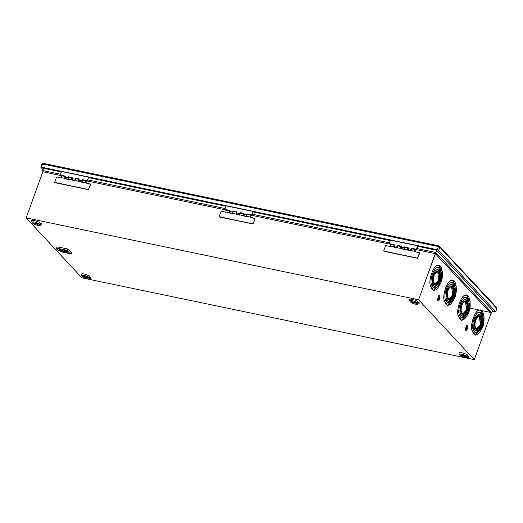 <?xml version="1.0" encoding="UTF-8"?>
<svg xmlns="http://www.w3.org/2000/svg" width="523" height="523" viewBox="0 0 523 523"><rect width="100%" height="100%" fill="white"/><g stroke="black" fill="none" stroke-linecap="round" stroke-linejoin="round"><path stroke-width="0.78" d="M474.59 315.467L473.988 314.826L474.59 315.467M474.459 328.974L473.603 328.581M84.896 276.7L84.713 277.203L87.642 277.811L87.825 277.308L84.314 276.517L87.825 277.308L87.642 277.811L88.145 277.615L84.02 276.451L83.51 276.647L84.713 277.203L84.896 276.7M84.02 276.451L83.51 276.647L88.145 277.615M89.681 277.746L91.113 277.19M85.628 276.791L86.007 276.929L85.628 276.791M87.419 278.844C90.414 279.217 90.741 278.596 88.407 276.981C85.144 275.418 82.889 274.954 81.653 275.575C81.928 276.759 83.85 277.85 87.419 278.844C83.85 277.85 81.928 276.759 81.653 275.575C82.889 274.954 85.144 275.418 88.407 276.981L89.734 278.909L87.419 278.844M87.642 277.811L83.51 276.647M89.734 278.909L91.08 278.341L89.42 275.935C85.334 273.987 82.523 273.398 80.98 274.176L81.653 275.575M63.008 250.896L62.825 251.4C65.473 252.583 67.16 252.884 67.898 252.302C67.441 251.302 65.846 250.458 63.113 249.772L59.079 249.719L61.668 251.158L62.825 251.4L63.008 250.896L61.851 250.654L61.668 251.158L61.851 250.654L59.419 249.556L63.008 250.896C65.656 252.079 67.343 252.38 68.082 251.798C67.343 252.38 65.656 252.079 63.008 250.896M67.885 252.341L67.898 252.302C67.16 252.884 65.473 252.583 62.825 251.4L59.799 250.465L60.243 249.628L63.113 249.772C65.846 250.458 67.441 251.302 67.898 252.302M67.565 251.7L63.106 250.948L67.565 251.7M59.563 249.549L63.296 250.805L59.563 249.549M66.918 250.262L59.361 248.686C57.112 248.301 56.34 248.602 57.053 249.582L62.544 252.106L70.102 253.681L66.918 250.262L67.859 249.026L59.328 247.248L59.361 248.686L66.918 250.262L70.102 253.681L71.841 253.302L67.859 249.026L66.918 250.262M57.053 249.582C56.34 248.602 57.112 248.301 59.361 248.686L59.328 247.248L67.859 249.026L71.841 253.302L70.102 253.681L62.544 252.106L57.053 249.582L56.144 247.967M59.328 247.248C56.517 246.771 55.556 247.144 56.445 248.373C55.556 247.144 56.517 246.771 59.328 247.248M35.152 223.223L34.969 223.726L37.891 224.334L38.074 223.831L34.564 223.04L38.074 223.831L37.891 224.334L38.395 224.138L34.27 222.981L33.766 223.177L34.969 223.726L35.152 223.223M34.27 222.981L38.395 224.138M39.938 224.275L41.369 223.72M35.884 223.314L36.264 223.452L35.884 223.314M37.676 225.367C40.663 225.746 40.997 225.125 38.663 223.504C35.394 221.948 33.145 221.477 31.91 222.098C32.184 223.288 34.106 224.374 37.676 225.367C34.106 224.374 32.184 223.288 31.91 222.098C33.145 221.477 35.394 221.948 38.663 223.504L39.99 225.433L37.676 225.367M37.891 224.334L33.766 223.177M39.99 225.433L41.33 224.87L39.676 222.458C35.59 220.51 32.772 219.922 31.23 220.699L31.91 222.098M412.941 302.013L412.758 302.516L415.68 303.124L415.863 302.621L412.359 301.83L415.863 302.621L415.68 303.124L416.19 302.928L412.059 301.771L411.555 301.967L412.758 302.516L412.941 302.013M412.059 301.771L416.19 302.928M417.727 303.059L419.158 302.503M413.673 302.104L414.053 302.242L413.673 302.104M415.465 304.157C418.459 304.53 418.786 303.915 416.452 302.294C413.183 300.732 410.934 300.267 409.699 300.888C409.973 302.072 411.895 303.163 415.465 304.157C411.895 303.163 409.973 302.072 409.699 300.888C410.934 300.267 413.183 300.732 416.452 302.294L417.779 304.223L415.465 304.157M415.68 303.124L411.555 301.967M416.23 303.575L418.08 303.804L417.465 301.248C413.379 299.3 410.568 298.711 409.019 299.489L409.699 300.888M417.779 304.223L419.119 303.66L417.465 301.248C413.379 299.3 410.568 298.711 409.019 299.489M462.685 355.49L462.502 355.993L465.431 356.601L465.614 356.098L462.103 355.307L465.614 356.098L465.431 356.601L465.934 356.405L461.809 355.241L461.306 355.437L462.502 355.993L462.685 355.49M461.809 355.241L465.934 356.405M463.417 355.581L463.796 355.718L463.417 355.581M465.209 357.634C468.203 358.007 468.53 357.386 466.202 355.771C462.933 354.208 460.678 353.738 459.442 354.365C459.717 355.548 461.639 356.64 465.209 357.634C461.639 356.64 459.717 355.548 459.442 354.365C460.678 353.738 462.933 354.208 466.202 355.771L467.529 357.699L465.209 357.634M465.431 356.601L461.306 355.437M467.529 357.699L468.87 357.131L467.209 354.725C463.13 352.77 460.312 352.188 458.769 352.966L459.442 354.365M467.006 328.529L466.562 326.123L467.006 328.529L466.026 329.582L467.032 328.529L466.581 326.123L465.581 328.902L466.039 329.582L467.006 328.529M466.758 326.123L467.032 328.529L465.581 328.902L466.581 326.123M466.679 325.254C467.686 325.456 467.908 326.666 467.346 328.875C467.908 326.666 467.686 325.456 466.679 325.254L465.169 329.425C465.718 330.902 466.444 330.713 467.346 328.875L465.856 330.458L465.169 329.425L466.653 325.254L465.143 329.425L465.843 330.458L465.143 329.425L466.941 325.247M439.248 298.685L438.804 296.28L439.248 298.685L438.267 299.744L439.274 298.692L438.823 296.286L437.823 299.058L438.281 299.744L439.248 298.685M439 296.28L439.274 298.692L437.823 299.058L438.823 296.286M438.921 295.417C439.928 295.619 440.15 296.822 439.588 299.032C440.15 296.822 439.928 295.619 438.921 295.417L437.411 299.587C437.96 301.058 438.686 300.875 439.588 299.032L438.097 300.62L437.411 299.587L438.895 295.41L437.385 299.581L438.084 300.614L437.385 299.581L439.17 295.403M478.552 316.657C480.892 317.128 481.415 319.932 480.107 325.071C481.415 319.932 480.892 317.128 478.552 316.657C475.969 318.376 474.799 321.612 475.041 326.359C476.316 329.778 478.002 329.353 480.107 325.071L476.636 328.751L475.041 326.359C474.799 321.612 475.969 318.376 478.552 316.657L478.525 316.65C475.943 318.37 474.773 321.606 475.015 326.352L476.623 328.751L475.015 326.352C474.773 321.606 475.943 318.37 478.525 316.65L479.146 316.637M480.402 325.404L479.33 315.761L480.402 325.404L476.44 329.621L480.428 325.411L479.343 315.768L478.643 315.787C475.695 317.755 474.354 321.455 474.629 326.888L476.453 329.621L480.402 325.404M481.01 326.038C482.847 318.801 482.114 314.853 478.813 314.199C475.185 316.618 473.537 321.168 473.871 327.849C475.669 332.667 478.042 332.066 481.01 326.038L476.12 331.222L473.871 327.849C473.537 321.168 475.185 316.618 478.813 314.199C475.159 316.611 473.511 321.161 473.851 327.843L476.107 331.216L473.851 327.843C473.511 321.161 475.159 316.611 478.793 314.192L479.676 314.173L482.056 318.514L481.01 326.038M480.428 325.411C478.015 330.307 476.087 330.798 474.629 326.888C474.354 321.455 475.695 317.755 478.643 315.787C481.323 316.323 481.918 319.533 480.428 325.411M481.676 326.783L482.964 317.585L480.062 312.257L482.964 317.585L481.676 326.783L475.708 333.125L481.703 326.783L482.99 317.579L480.075 312.264L479.022 312.296C475.793 311.898 471.347 324.182 472.969 329.006L475.721 333.131L481.676 326.783M482.474 327.614C485.828 320.462 483.455 307.655 479.245 310.185C475.361 309.714 470.02 324.482 471.975 330.281C474.609 337.374 478.114 336.485 482.474 327.614L475.283 335.243L471.975 330.281C470.02 324.482 475.361 309.714 479.245 310.185C475.335 309.708 469.994 324.476 471.949 330.281L475.27 335.243L471.949 330.281C469.994 324.476 475.335 309.708 479.225 310.185L480.513 310.146L479.225 310.185L480.5 310.146L484.023 316.539L482.474 327.614M481.703 326.783C478.074 334.164 475.165 334.903 472.969 329.006C471.347 324.182 475.793 311.898 479.022 312.296C482.52 310.191 484.494 320.841 481.703 326.783M464.672 301.738C467.013 302.209 467.536 305.007 466.228 310.152C467.536 305.007 467.013 302.209 464.672 301.738C462.09 303.458 460.92 306.687 461.162 311.44C462.43 314.859 464.123 314.428 466.228 310.152L462.757 313.833L461.162 311.44C460.92 306.687 462.09 303.458 464.672 301.738L464.646 301.732C462.064 303.451 460.894 306.687 461.136 311.433L462.744 313.826L461.136 311.433C460.894 306.687 462.064 303.451 464.646 301.732L465.28 301.719M460.724 311.963C462.182 315.879 464.11 315.382 466.523 310.485L465.45 300.843L466.523 310.485L462.561 314.702L466.549 310.492L465.463 300.849L464.764 300.869C461.816 302.837 460.475 306.537 460.75 311.963L462.574 314.702M467.131 311.12C468.968 303.883 468.235 299.934 464.934 299.28C461.306 301.699 459.658 306.249 459.992 312.931C461.789 317.749 464.163 317.141 467.131 311.12L462.24 316.297L459.972 312.924C459.658 306.249 461.306 301.699 464.934 299.28L465.797 299.254L468.177 303.595L467.131 311.12M466.549 310.492C464.136 315.389 462.208 315.879 460.75 311.963C460.475 306.537 461.816 302.837 464.764 300.869C467.444 301.405 468.039 304.608 466.549 310.492M465.771 299.248L464.914 299.274C461.279 301.693 459.632 306.243 459.972 312.924C459.632 306.243 461.279 301.693 464.914 299.274L465.771 299.248M467.797 311.858L469.085 302.667L466.183 297.339L469.085 302.667L467.797 311.858L461.829 318.206L467.824 311.865L469.111 302.654L466.196 297.345L465.143 297.378C461.914 296.979 457.468 309.256 459.089 314.088L461.842 318.206L467.797 311.858M468.595 312.695C471.949 305.543 469.576 292.736 465.365 295.266C461.482 294.795 456.141 309.557 458.096 315.362C460.73 322.456 464.234 321.567 468.595 312.695L461.404 320.324L458.07 315.356C456.141 309.557 461.482 294.795 465.365 295.266L466.634 295.227L470.144 301.621L468.595 312.695M467.824 311.865C464.195 319.239 461.286 319.984 459.089 314.088C457.468 309.256 461.914 296.979 465.143 297.378C468.641 295.273 470.615 305.916 467.824 311.865M466.614 295.22L465.346 295.26C461.456 294.789 456.115 309.557 458.07 315.356C456.115 309.557 461.456 294.789 465.346 295.26L466.634 295.227M450.793 286.82C453.134 287.284 453.657 290.088 452.349 295.234C453.657 290.088 453.134 287.284 450.793 286.82C448.211 288.539 447.041 291.769 447.283 296.521C448.551 299.941 450.244 299.509 452.349 295.234L448.878 298.914L447.283 296.521C447.041 291.769 448.211 288.539 450.793 286.82L450.767 286.813C448.185 288.533 447.015 291.769 447.257 296.515L448.865 298.908L447.257 296.515C447.015 291.769 448.185 288.533 450.767 286.813L451.388 286.8M452.643 295.567L451.571 285.924L452.643 295.567L448.682 299.784L452.67 295.573L451.584 285.931L450.885 285.95C447.936 287.918 446.596 291.612 446.871 297.044L448.695 299.784L452.643 295.567C450.257 300.47 448.322 300.96 446.871 297.044C446.596 291.612 447.936 287.918 450.885 285.95C453.565 286.486 454.16 289.69 452.67 295.573M453.251 296.201C455.088 288.964 454.356 285.015 451.055 284.362C447.427 286.774 445.779 291.331 446.112 298.012C447.91 302.83 450.283 302.222 453.251 296.201L448.361 301.379L446.112 298.012C445.779 291.331 447.427 286.774 451.055 284.362L451.029 284.355C447.4 286.774 445.753 291.324 446.093 298.005L448.348 301.379L446.093 298.005C445.753 291.324 447.4 286.774 451.029 284.355L451.905 284.329L454.297 288.676L453.251 296.201M453.918 296.94L455.206 287.748L452.303 282.42L455.206 287.748L453.918 296.94L447.95 303.288L453.944 296.946L455.232 287.735L452.317 282.42L451.264 282.453C448.028 282.06 443.589 294.338 445.21 299.169L447.963 303.288L453.918 296.94C450.316 304.321 447.407 305.059 445.21 299.169C443.589 294.338 448.028 282.06 451.264 282.453C454.762 280.354 456.736 290.997 453.944 296.946M454.716 297.777C458.07 290.625 455.696 277.818 451.486 280.348C447.603 279.877 442.262 294.639 444.217 300.444C446.851 307.537 450.355 306.648 454.716 297.777L447.525 305.406L444.217 300.444C442.262 294.639 447.603 279.877 451.486 280.348L452.755 280.308L456.265 286.702L454.716 297.777M452.735 280.302L451.467 280.341C447.577 279.87 442.236 294.632 444.19 300.437L447.511 305.399L444.19 300.437C442.236 294.632 447.577 279.87 451.467 280.341L452.735 280.302M438.47 280.308C439.778 275.17 439.255 272.365 436.914 271.901C434.332 273.621 433.162 276.85 433.404 281.596C434.672 285.022 436.365 284.59 438.47 280.308L434.999 283.989L433.404 281.596C433.162 276.85 434.332 273.621 436.914 271.901C434.306 273.614 433.136 276.844 433.377 281.596L434.986 283.989L433.377 281.596C433.136 276.844 434.306 273.614 436.888 271.895L436.888 271.895C439.255 272.365 439.778 275.17 438.47 280.308M437.522 271.882L436.888 271.895M438.764 280.648L437.692 271.006L438.764 280.648L434.803 284.865L438.79 280.655L437.705 271.006L437.006 271.032C434.051 272.993 432.717 276.693 432.985 282.126L434.816 284.865L438.764 280.648M439.372 281.276C441.209 274.045 440.477 270.097 437.176 269.437C433.547 271.855 431.9 276.406 432.233 283.093C434.031 287.911 436.404 287.304 439.372 281.276L434.482 286.46L432.233 283.093C431.9 276.406 433.547 271.855 437.176 269.437C433.521 271.855 431.874 276.406 432.207 283.087L434.469 286.46L432.207 283.087C431.874 276.406 433.521 271.855 437.15 269.437L438.039 269.41L440.418 273.751L439.372 281.276M438.79 280.655C436.378 285.551 434.443 286.042 432.985 282.126C432.717 276.693 434.051 272.993 437.006 271.032C439.686 271.561 440.281 274.771 438.79 280.655M440.039 282.021L441.327 272.829L438.424 267.501L441.327 272.829L440.039 282.021L434.07 288.369L440.065 282.028L441.353 272.816L438.437 267.501L437.385 267.534C434.149 267.142 429.71 279.419 431.331 284.244L434.083 288.369L440.039 282.021M440.837 282.858C444.19 275.706 441.817 262.899 437.607 265.429C433.724 264.952 428.376 279.72 430.337 285.525C432.972 292.619 436.476 291.723 440.837 282.858L433.645 290.487L430.337 285.525C428.376 279.72 433.724 264.952 437.607 265.429L438.875 265.39L437.588 265.423C433.698 264.952 428.357 279.713 430.311 285.519L433.619 290.481L430.311 285.519C428.357 279.713 433.698 264.952 437.588 265.423L438.862 265.383L442.386 271.777L440.837 282.858M440.065 282.028C436.437 289.402 433.528 290.141 431.331 284.244C429.71 279.419 434.149 267.142 437.385 267.534C440.882 265.429 442.857 276.079 440.065 282.028M221.353 211.292L225.982 212.26L221.353 211.292M219.189 216.542L221.013 211.495L219.189 216.542L219.49 217.006L252.857 223.831L219.34 216.842M219.34 216.699L253.008 223.994L255.015 218.444M254.864 218.281L250.236 217.32L250.556 215.568L250.236 217.32L255.015 218.588M250.216 217.052L249.987 215.934L250.674 215.175L250.746 216.47L250.674 215.175L249.987 215.934L250.216 217.052L246.804 216.339L246.575 215.221L246.804 216.339L250.203 217.052M247.451 214.914L247.261 214.463L246.575 215.221L247.189 214.43L250.674 215.175M250.38 217.476L250.746 216.47L250.38 217.476M250.556 215.568L250.295 216.64M246.823 216.607L243.287 215.868L246.823 216.607M243.273 215.607L243.038 214.489L243.273 215.607L239.841 214.888L239.626 213.776L240.319 213.011L239.626 213.776L239.861 214.894L243.273 215.607L243.352 215.195L243.234 215.594M240.508 213.462L240.24 212.979L243.653 213.691M243.038 214.489L243.731 213.724L243.038 214.489M239.874 215.156L236.337 214.423L239.874 215.156M236.324 214.155L236.095 213.038L236.324 214.155L232.898 213.443L232.683 212.325L233.369 211.567L232.683 212.325L232.912 213.443L236.324 214.155L236.586 211.828L233.049 211.089L232.683 212.096L229.27 211.39L229.636 210.377L224.883 209.39L225.923 205.807L224.733 209.082M233.559 212.011L233.291 211.534L236.703 212.24M236.095 213.038L236.782 212.279L236.095 213.038M232.931 213.711L229.394 212.972L232.931 213.711M229.381 212.704L229.146 211.586L229.381 212.704L225.949 211.992L225.733 210.874L226.426 210.115L225.733 210.874L225.969 211.998L229.381 212.704L229.27 211.39L229.342 212.684L232.833 213.43L232.683 212.096L232.833 213.43M226.616 210.566L226.348 210.083L229.76 210.795M229.146 211.586L229.839 210.828L229.146 211.586M385.869 245.607L390.504 246.575L385.869 245.607M383.712 250.85L385.536 245.81L383.712 250.85L384.013 251.315L417.38 258.146L383.862 251.158M383.862 251.014L417.524 258.303L419.538 252.753M419.387 252.596L414.752 251.628L415.079 249.883L414.752 251.628L419.538 252.897M414.739 251.367L414.51 250.249L415.197 249.484L415.269 250.779L415.197 249.484L414.51 250.249L414.739 251.367L411.326 250.654L411.098 249.536L411.307 250.648L414.719 251.36M411.974 249.223L411.784 248.771L411.098 249.536L411.706 248.739L415.197 249.484M414.902 251.792L415.269 250.779L414.902 251.792M415.079 249.883L414.817 250.955M411.34 250.916L407.809 250.184L411.34 250.916M407.796 249.916L407.561 248.798L407.796 249.916L404.364 249.203L404.148 248.085L404.841 247.327L404.148 248.085L404.384 249.203L407.796 249.916L408.051 247.588L404.521 246.849L404.155 247.856L400.742 247.15L401.108 246.137L397.572 245.405L397.205 246.411L393.793 245.699L394.159 244.692L389.406 243.698L390.439 240.116L389.256 243.398M405.031 247.771L404.763 247.294L408.175 248M407.561 248.798L408.254 248.039L407.561 248.798M404.397 249.471L400.86 248.732L404.397 249.471M400.847 248.464L400.618 247.346L400.847 248.464L397.415 247.752L397.205 246.634L397.892 245.875L397.205 246.634L397.434 247.758L400.847 248.464L400.742 247.15L400.814 248.445L404.305 249.19L404.155 247.856L404.305 249.19M398.081 246.326L397.813 245.843L401.226 246.555M400.618 247.346L401.304 246.588L400.618 247.346M397.447 248.02L393.917 247.281L397.447 248.02M393.897 247.019L393.669 245.902L393.897 247.019L390.472 246.3L390.256 245.189L390.949 244.431L390.256 245.189L390.491 246.307L393.897 247.019L393.976 246.608L393.865 247.013M391.132 244.875L390.871 244.391L394.283 245.104M393.669 245.902L394.362 245.143L393.669 245.902M56.83 176.983L61.459 177.951L56.83 176.983M54.667 182.226L56.497 177.186L54.667 182.226L54.967 182.69L88.335 189.522L54.823 182.534M54.817 182.39L88.485 189.679L90.492 184.135M90.342 183.972L85.713 183.004L86.034 181.259L85.713 183.004L90.492 184.273M85.694 182.743L85.465 181.625L86.158 180.866L86.223 182.161L86.158 180.866L85.465 181.625L85.694 182.743L82.288 182.03L82.052 180.912L82.288 182.03L85.68 182.736M82.928 180.598L82.745 180.154L82.052 180.912L82.667 180.115L86.158 180.866M85.864 183.168L86.223 182.161L85.864 183.168M86.034 181.259L85.772 182.331M82.301 182.298L78.764 181.559L82.301 182.298M78.751 181.291L78.522 180.174L78.751 181.291L75.319 180.579L75.109 179.461L75.796 178.703L75.109 179.461L75.338 180.579L78.751 181.291L78.829 180.88L78.718 181.285M75.985 179.154L75.717 178.67L79.13 179.382M78.522 180.174L79.208 179.415L78.522 180.174M75.351 180.847L71.821 180.108L75.351 180.847M71.88 179.435L71.573 178.729L72.259 177.964L71.573 178.729L71.88 179.435M69.036 177.702L68.853 177.251L68.16 178.016L68.775 177.219L72.187 177.931M71.788 179.84L68.376 179.128L68.16 178.016L68.389 179.134L71.801 179.847M68.408 179.396L64.872 178.663L68.408 179.396M64.859 178.395L64.623 177.277L64.859 178.395L61.426 177.683L61.211 176.565L61.904 175.806L61.211 176.565L61.446 177.683L64.859 178.395L65.114 176.068L60.361 175.074L61.4 171.492L60.21 174.774M62.093 176.251L61.825 175.774L65.238 176.48M64.623 177.277L65.316 176.519L64.623 177.277M389.406 243.555L394.309 244.849L389.557 243.862M397.657 246.235L397.63 245.803L397.657 246.235M394.492 246.451L393.865 246.993L393.793 245.699L393.865 246.993L397.356 247.739L397.205 246.411L397.356 247.739M397.598 245.908L397.572 245.405L401.252 246.3L397.722 245.562L397.598 245.908M404.606 247.686L404.58 247.255L404.606 247.686M401.435 247.895L400.814 248.445M404.541 247.359L404.521 246.849L408.202 247.745L404.665 247.013L404.541 247.359M411.549 249.138L411.529 248.706L411.549 249.138M408.385 249.347L407.757 249.889L411.248 250.635L411.098 249.308L407.685 248.595L407.757 249.889M389.406 243.698L394.159 244.692L393.793 245.699L397.205 246.411L397.572 245.405L401.108 246.137L400.742 247.15L404.155 247.856L404.521 246.849L408.051 247.588L407.685 248.595L411.098 249.308L411.464 248.301L416.216 249.288L417.74 245.81L416.7 249.249L417.74 245.81L416.7 249.249L411.464 248.301L411.248 250.635M417.74 245.81L390.439 240.116L417.74 245.81M224.883 209.246L229.787 210.54L225.034 209.546M233.134 211.926L233.114 211.495L233.134 211.926M229.97 212.135L229.342 212.684M233.075 211.599L233.049 211.089L236.736 211.985L233.199 211.253L233.075 211.599M240.083 213.377L240.057 212.946L240.083 213.377M236.919 213.587L236.291 214.129L239.782 214.875L239.632 213.547L236.219 212.835L236.291 214.129M243.862 215.031L243.234 215.581L243.528 213.273L239.998 212.541L239.809 214.881M240.149 212.698L243.679 213.436L240.149 212.698M247.033 214.822L247.006 214.391L247.033 214.822M224.883 209.39L229.636 210.377L229.27 211.39L232.683 212.096L233.049 211.089L236.586 211.828L236.219 212.835L239.632 213.547L239.998 212.541L243.528 213.273L243.169 214.286L246.575 214.999L246.941 213.985L251.694 214.979L253.217 211.501L251.844 215.136L252.034 214.776L251.844 215.136L246.941 213.985L246.758 216.332L246.575 214.999L243.169 214.286L243.234 215.581L246.725 216.326M253.217 211.501L225.923 205.807L253.217 211.501M60.361 174.93L65.264 176.225L60.511 175.238M68.618 177.617L68.591 177.186L68.618 177.617M65.447 177.827L64.898 178.408L68.31 179.114L68.167 177.787L64.754 177.075L64.819 178.369M72.396 179.271L71.769 179.82L72.063 177.513L68.526 176.781L68.31 179.114M68.676 176.937L72.213 177.676L68.676 176.937M75.56 179.062L75.534 178.631L75.56 179.062M79.339 180.723L78.718 181.265L79.012 178.964L75.475 178.225L75.292 180.572L75.109 179.239L71.697 178.526L71.769 179.82L75.26 180.566M75.626 178.389L79.156 179.128L75.626 178.389M82.51 180.513L82.484 180.082L82.51 180.513M60.361 175.074L65.114 176.068L64.754 177.075L68.167 177.787L68.526 176.781L72.063 177.513L71.697 178.526L75.109 179.239L75.475 178.225L79.012 178.964L78.646 179.971L82.059 180.683L82.425 179.677L87.178 180.67L88.694 177.186L87.321 180.827L87.511 180.468L87.321 180.827L82.425 179.677L82.203 182.017L82.059 180.683L78.646 179.971L78.718 181.265L82.203 182.017M88.694 177.186L61.4 171.492L88.694 177.186M42.742 170.524L43.559 168.256L61.237 171.943L43.559 168.256L42.742 170.524L60.413 174.211L42.742 170.524L42.86 171.76L65.002 176.375L42.86 171.76L26.15 217.914L418.563 299.757L435.842 252.511L491.836 312.702L492.659 310.433L491.836 312.702L490.992 313.486L491.836 312.702L435.842 252.511L436.666 250.236L435.842 252.511L416.949 248.569L435.842 252.511L435.273 253.596L411.549 248.647L435.273 253.596L490.992 313.486L435.273 253.596L418.563 299.757L474.283 359.647L490.992 313.486L474.283 359.647L418.563 299.757L26.15 217.914L42.86 171.76L42.742 170.524M445.589 300.614L447.596 301.032L445.589 300.614M447.616 301.039L449.152 301.359L447.616 301.039M449.179 301.366L451.186 301.784L449.179 301.366M489.874 312.296L481.441 310.531L489.874 312.296M481.415 310.531L479.513 310.132L481.415 310.531M479.486 310.126L469.817 308.106L479.486 310.126M492.659 310.433L436.666 250.236L492.659 310.433M469.406 298.26L467.144 297.79L469.406 298.26M467.117 297.783L465.143 297.371L467.117 297.783M465.124 297.371L462.862 296.894L465.124 297.371M42.056 164.242L42.631 164.019L42.056 164.242L42.631 164.019L438.431 246.562L439.196 245.98L438.431 246.562L439.804 247.189L496.778 308.439L496.17 307.223L496.621 307.472L439.052 245.895L439.804 247.189L439.052 245.895L43.252 163.353L41.977 164.065L40.84 167.216M496.17 307.223L496.778 308.439L439.804 247.189L438.431 246.562L42.631 164.019L43.396 163.438L42.631 164.019L41.487 167.17L437.287 249.713L438.66 250.347L495.634 311.59L492.365 311.25M450.48 299.123L449.427 298.908M449.401 298.901L448.374 298.685M448.348 298.685L447.302 298.463M496.778 308.439L496.203 308.662L496.778 308.439L495.634 311.59L496.778 308.439M439.804 247.189L438.66 250.347L439.804 247.189M438.431 246.562L437.287 249.713L438.431 246.562M40.912 167.393L41.487 167.17L40.912 167.393L43.043 169.687L40.912 167.393L41.487 167.17L42.631 164.019M495.634 311.59L438.66 250.347L437.287 249.713L41.487 167.17M88.727 177.676L225.759 206.252L88.727 177.676M253.25 211.985L390.282 240.567L253.25 211.985M417.772 246.3L436.666 250.236L417.772 246.3M87.903 179.945L224.936 208.527L87.903 179.945M252.426 214.253L389.458 242.835L252.426 214.253M68.611 177.127L71.952 177.827L68.611 177.127M75.554 178.578L78.895 179.271L75.554 178.578M82.503 180.023L229.525 210.691L82.503 180.023M233.134 211.442L236.474 212.135L233.134 211.442M240.077 212.887L243.417 213.587L240.077 212.887M247.026 214.338L394.048 244.999L247.026 214.338M397.65 245.751L400.997 246.451L397.65 245.751M404.599 247.202L407.94 247.895L404.599 247.202M90.642 184.436L88.485 189.679L54.967 182.69M419.688 253.06L417.524 258.303L384.013 251.315M255.165 218.745L253.008 223.994L219.49 217.006M81.869 277.811L26.15 217.914L81.869 277.811L474.283 359.647L81.869 277.811M458.769 352.966C460.312 352.188 463.13 352.77 467.209 354.725L467.83 357.281M31.23 220.699C32.772 219.922 35.59 220.51 39.676 222.458L40.291 225.014M80.98 274.176C82.523 273.398 85.334 273.987 89.42 275.935L90.041 278.491M33.701 223.02L33.884 222.517M411.49 301.81L411.673 301.307M496.621 307.472L496.85 308.616L495.706 311.767"/></g></svg>
